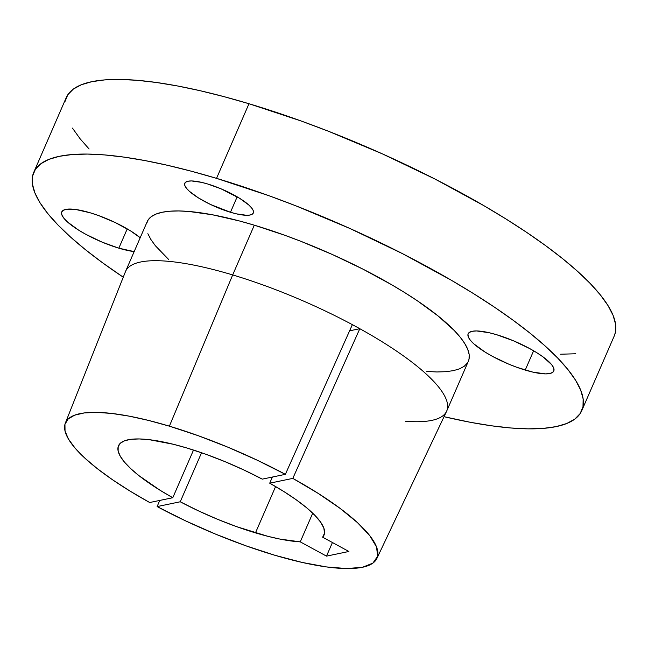 <?xml version="1.0" encoding="UTF-8"?>
<svg xmlns="http://www.w3.org/2000/svg" width="648" height="648" viewBox="0 0 648 648"><rect width="100%" height="100%" fill="white"/><g stroke="black" fill="none" stroke-linecap="round" stroke-linejoin="round"><path stroke-width="0.97" d="M525.228 370.081A46.688 11.664 23.5 0 1 468.156 333.793A46.688 11.664 23.5 0 1 496.716 334.741L489.062 332.699L476.539 330.942L472.157 331.298L469.257 332.456L467.969 334.384L468.334 337.009L470.335 340.216L473.89 343.902L485.101 352.091L492.318 356.287L508.591 364.071L517.023 367.367L532.883 372.122L545.405 373.88L549.788 373.523L552.679 372.365L553.975 370.437L553.611 367.813L551.61 364.597L543.065 356.91L536.844 352.731L529.627 348.535L513.354 340.751L496.716 334.741A46.688 11.664 23.5 0 1 553.789 371.029A46.688 11.664 23.5 0 1 525.228 370.081L533.62 350.787L525.228 370.081M230.461 212.261A37.349 9.331 23.5 0 1 184.802 183.222A37.349 9.331 23.5 0 1 207.652 183.983L201.528 182.347L191.508 180.946L188.001 181.229L185.684 182.153L184.656 183.7L184.947 185.798L186.543 188.366L189.394 191.314L198.361 197.867L210.479 204.46L230.461 212.261L236.585 213.889L246.605 215.29L250.112 215.014L252.428 214.083L253.457 212.536L253.166 210.446L251.57 207.87L248.719 204.93L239.752 198.377L220.96 188.787L207.652 183.983A37.349 9.331 23.5 0 1 253.311 213.014A37.349 9.331 23.5 0 1 230.461 212.261L237.176 196.822L230.461 212.261M118.835 248.176A46.688 11.664 23.5 0 1 61.763 211.888A46.688 11.664 23.5 0 1 90.323 212.836L75.857 209.515L65.764 209.385L62.872 210.551L61.576 212.479L61.941 215.104L63.941 218.311L67.505 221.997L78.708 230.186L85.925 234.382L102.198 242.166L118.835 248.176L134.168 251.61A46.688 11.664 23.5 0 1 118.835 248.176L127.227 228.882L118.835 248.176M446.715 411.026L468.35 361.276A175.098 43.732 -156.5 0 0 254.308 225.18L232.681 274.93A175.098 43.732 -156.5 0 0 125.437 271.714L65.359 423.047A169.841 42.42 23.5 0 1 169.387 426.165L232.681 274.93A175.098 43.732 23.5 0 1 352.358 324.648A175.098 43.732 23.5 0 1 359.81 328.706A175.098 43.732 23.5 0 1 446.715 411.026A175.098 43.732 23.5 0 1 405.518 421.24M468.326 361.325L469.047 359.057L469.144 354.448L467.694 349.231L464.697 343.456L460.185 337.179L454.216 330.464L438.105 315.965L416.988 300.534L404.798 292.653L391.676 284.756L363.139 269.228L332.473 254.559L300.858 241.307L285.071 235.37L254.308 225.18A175.098 43.732 -156.5 0 0 147.201 221.64L125.566 271.391A175.098 43.732 23.5 0 1 232.681 274.93L169.387 426.165L148.481 420.414L129.122 416.138L111.707 413.44L96.617 412.371L84.159 412.954L74.601 415.182L68.153 418.997L64.946 424.327L65.043 431.058L68.445 439.044L75.079 448.116L84.815 458.087L97.435 468.747L112.671 479.86L130.216 491.2L149.68 502.524L172.781 497.729A112.047 27.985 23.5 0 1 118.495 445.775A112.047 27.985 23.5 0 1 187.029 448.043L173.324 444.269L149.17 439.668L139.239 438.947L131.018 439.304L124.691 440.729L120.382 443.192L118.179 446.642L118.139 451.016L120.253 456.208L124.473 462.121L130.726 468.625L138.866 475.591L160.121 490.293L172.781 497.729L193.509 450.06L172.781 497.729L149.68 502.524A169.841 42.42 23.5 0 1 65.359 423.047M581.791 410.605L614.239 335.98A298.801 74.625 -156.5 0 0 248.986 103.729L216.537 178.354A298.801 74.625 23.5 0 1 581.791 410.605A298.801 74.625 23.5 0 1 444.042 416.688L470.586 422.342L491.605 425.809L510.851 427.988L528.136 428.846L543.308 428.385L556.203 426.603L566.708 423.517L574.719 419.167L580.163 413.578L582.981 406.823L583.151 398.949L580.665 390.047L575.554 380.19L567.867 369.481L557.669 358.012L545.065 345.911L530.177 333.283L513.151 320.258L494.14 306.95L473.34 293.495L450.943 280.017L402.246 253.522L349.912 228.485L295.966 205.87L269.033 195.745L216.537 178.354L248.986 103.729L223.933 96.625L199.997 90.68L177.414 85.949L156.395 82.482L137.149 80.303L119.864 79.445L104.693 79.907L91.797 81.689L81.292 84.767L73.281 89.124L67.838 94.705L65.019 101.469M255.466 532.875A112.047 27.985 23.5 0 1 180.241 501.779L201.56 452.741L180.241 501.779L198.523 510.899L217.598 519.307L236.804 526.719L268.11 536.382L279.928 539.079L300.259 541.858L326.503 556.13L348.891 551.48L322.647 537.2L324.543 533.158L323.814 528.031L320.468 521.94L314.596 515.047L306.35 507.53L295.934 499.584L283.622 491.395L269.714 483.189A112.047 27.985 23.5 0 1 324.008 535.135A112.047 27.985 23.5 0 1 322.647 537.2L348.891 551.48L326.503 556.13L332.424 542.522L326.503 556.13L300.259 541.858A112.047 27.985 23.5 0 1 255.466 532.875L275.603 486.559L255.466 532.875M187.029 448.043A112.047 27.985 23.5 0 1 262.262 479.139L243.972 470.019L224.897 461.611L205.691 454.199L187.029 448.043M272.387 477.033L269.714 483.189L292.815 478.386L318.225 493.42L340.03 508.34L357.429 522.588L369.757 535.653L376.577 547.034L377.622 556.308L372.859 563.144L362.459 567.275L346.818 568.555L326.511 566.935L302.284 562.464L275.06 555.328L245.827 545.778L215.687 534.171L185.749 520.943L157.132 506.582L180.241 501.779L157.132 506.582L159.724 500.442L157.132 506.582A169.841 42.42 23.5 0 0 376.861 558.495A169.841 42.42 23.5 0 0 292.815 478.386L269.714 483.189L272.387 477.033M72.446 128.102L80.133 138.81L89.108 149M560.585 354.221L575.756 353.759M614.207 336.061L615.43 332.197L615.6 324.324L613.113 315.422L608.002 305.564L600.315 294.856L590.117 283.387L577.514 271.285L562.626 258.657L545.6 245.633L526.589 232.324L505.788 218.87L483.392 205.392L434.695 178.897L382.361 153.859L328.415 131.244L301.482 121.119L248.986 103.729A298.801 74.625 -156.5 0 0 66.209 97.686L33.761 172.311A298.801 74.625 23.5 0 1 216.537 178.354L191.484 171.25L167.549 165.305L144.966 160.574L123.946 157.108L104.701 154.929L87.415 154.07L72.244 154.532L59.349 156.314L48.843 159.392L40.832 163.75L35.389 169.331L32.57 176.094L32.4 183.967L34.887 192.869L39.998 202.727L47.685 213.435L57.883 224.897L70.486 236.998L85.374 249.626L102.4 262.659L123.258 277.206A298.801 74.625 23.5 0 1 33.761 172.311M146.505 223.852L148.157 219.891L151.349 216.618L156.038 214.067L162.194 212.261L169.76 211.216L178.646 210.948L188.779 211.451L212.366 214.763L239.63 221.017L254.308 225.18L232.681 274.93A175.098 43.732 -156.5 0 1 352.358 324.648L285.363 474.336L262.262 479.139L285.363 474.336A169.841 42.42 23.5 0 0 169.387 426.165L198.199 435.683L227.845 447.169L257.248 460.21L285.363 474.336L352.358 324.648A175.098 43.732 23.5 0 1 359.81 328.706L292.815 478.386L359.81 328.706L349.596 330.828L359.81 328.706A175.098 43.732 -156.5 0 1 446.569 411.35L376.861 558.495M312.717 513.192L300.259 541.858L312.717 513.192M140.195 237.751L130.451 230.826L115.303 222.58L98.528 215.549L90.323 212.836A46.688 11.664 23.5 0 1 140.195 237.751M147.857 233.685L150.854 239.46L155.366 245.738L168.723 259.548M426.773 371.458L436.906 371.968L445.8 371.693L453.357 370.656L459.513 368.85L464.211 366.298L467.394 363.026"/></g></svg>

